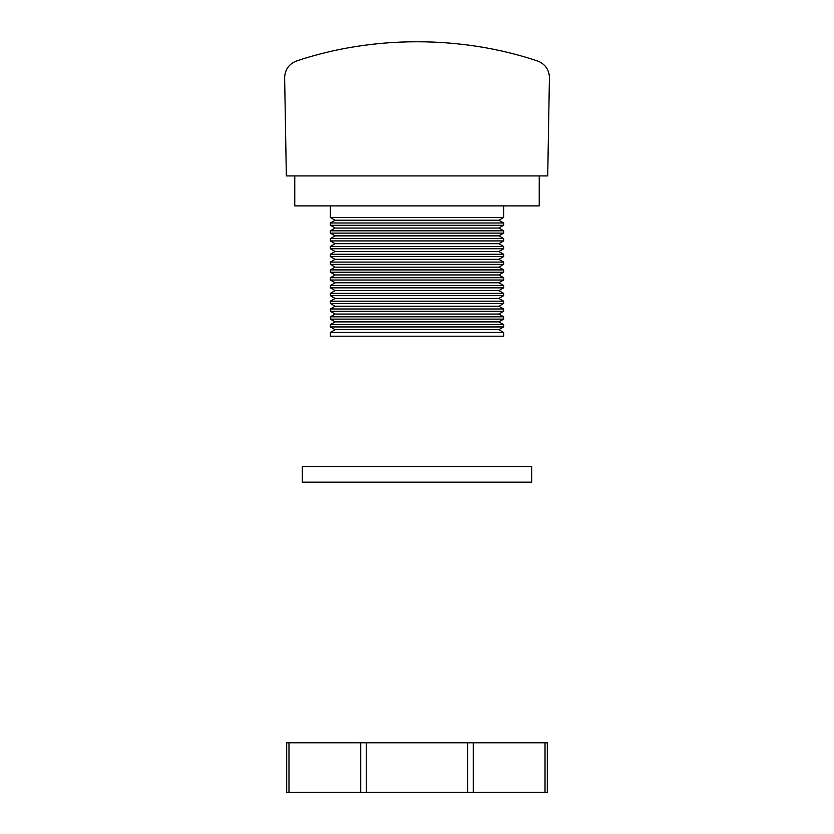 <?xml version="1.0" encoding="UTF-8"?>
<svg xmlns="http://www.w3.org/2000/svg" width="834" height="834" viewBox="0 0 834 834"><rect width="100%" height="100%" fill="white"/><g stroke="black" fill="none" stroke-linecap="round" stroke-linejoin="round"><path stroke-width="1.25" d="M330.347 205.894L330.347 217.476L503.653 217.476L503.653 205.894M294.767 175.922L294.767 205.894L539.233 205.894L539.233 175.922M330.347 225.295L503.653 225.295L498.888 228.047L335.112 228.047L330.347 225.295L330.347 222.98L335.112 220.228L498.888 220.228L503.663 217.476M330.347 222.98L503.653 222.98L498.888 220.228M417 230.799L503.653 230.799L503.653 233.113L330.347 233.113L330.347 230.799L417 230.799M330.337 238.618L335.112 235.866L498.888 235.866L503.663 233.113M417 238.618L503.653 238.618L503.653 240.932L330.347 240.932L330.347 238.618L417 238.618M330.347 248.751L503.653 248.751L498.888 251.503L335.112 251.503L330.347 248.751L330.347 246.437L335.112 243.684L498.888 243.684L503.653 240.932M330.347 246.437L503.653 246.437L498.888 243.684M330.347 256.57L503.653 256.57L498.888 259.322L335.112 259.322L330.347 256.57L330.347 254.255L503.653 254.255L498.888 251.503M330.347 264.388L503.653 264.388L498.888 267.141L335.112 267.141L330.347 264.388L330.347 262.074L503.653 262.074L498.888 259.322M417 269.893L503.653 269.893L503.653 272.207L330.347 272.207L330.347 269.893L417 269.893M330.347 280.026L503.653 280.026L498.888 282.778L335.112 282.778L330.347 280.026L330.347 277.712L335.112 274.959L498.888 274.959L503.653 272.207M330.347 277.712L503.653 277.712L498.888 274.959M417 285.53L503.653 285.53L503.653 287.845L330.347 287.845L330.347 285.53L417 285.53M330.347 295.663L503.653 295.663L498.888 298.416L335.112 298.416L330.347 295.663L330.347 293.349L335.112 290.597L498.888 290.597L503.653 287.845M330.347 293.349L503.653 293.349L498.888 290.597M330.347 303.482L503.653 303.482L498.888 306.234L335.112 306.234L330.347 303.482L330.347 301.168L503.653 301.168L498.888 298.416M330.347 311.301L503.653 311.301L498.888 314.053L335.112 314.053L330.347 311.301L330.347 308.987L503.653 308.987L498.888 306.234M330.347 319.12L503.653 319.12L498.888 321.872L335.112 321.872L330.347 319.12L330.347 316.805L503.653 316.805L498.888 314.053M503.653 326.938L498.888 329.691L335.112 329.691L330.347 326.938L503.653 326.938L503.653 324.624L330.347 324.624L335.112 321.872M503.653 332.443L503.653 336.206L330.347 336.206L330.347 332.443L503.653 332.443L498.888 329.691M549.377 76.082L549.387 79.501M284.686 76.082L284.675 79.501M549.398 79.021L547.719 175.922L286.343 175.922L284.634 77.27C285.176 69.305 289.169 63.864 296.591 60.955C372.819 35.372 461.244 35.372 537.471 60.955C544.571 63.686 548.553 68.847 549.398 76.415M531.675 482.156L302.325 482.156L302.325 466.519L531.675 466.519L531.675 482.156M286.688 792.3L286.688 742.781L288.981 742.781L288.981 792.3L286.688 792.3M545.019 792.3L545.019 742.781L547.312 742.781L547.312 792.3L288.981 792.3M545.019 742.781L473.264 742.781L473.264 792.3M467.738 792.3L467.738 742.781L366.262 742.781L366.262 792.3M360.736 792.3L360.736 742.781L288.981 742.781M360.736 742.781L366.262 742.781M467.738 742.781L473.264 742.781M498.888 228.047L503.663 230.799M498.888 235.866L503.663 238.618M498.888 267.141L503.663 269.893M498.888 282.778L503.663 285.53M498.888 321.872L503.653 324.624M503.653 319.12L503.653 316.805M503.653 311.301L503.653 308.987M503.653 303.482L503.653 301.168M503.653 295.663L503.653 293.349M503.653 280.026L503.653 277.712M503.653 264.388L503.653 262.074M503.653 256.57L503.653 254.255M503.653 248.751L503.653 246.437M503.653 225.295L503.653 222.98M335.112 329.691L330.337 332.443M330.347 326.938L330.347 324.624M335.112 314.053L330.347 316.805M335.112 306.234L330.337 308.987M335.112 298.416L330.347 301.168M335.112 290.597L330.347 287.845M335.112 282.778L330.337 285.53M335.112 274.959L330.347 272.207M335.112 267.141L330.337 269.893M335.112 259.322L330.347 262.074M335.112 251.503L330.347 254.255M335.112 243.684L330.347 240.932M335.112 235.866L330.337 233.113M335.112 228.047L330.337 230.799M335.112 220.228L330.337 217.476"/></g></svg>
